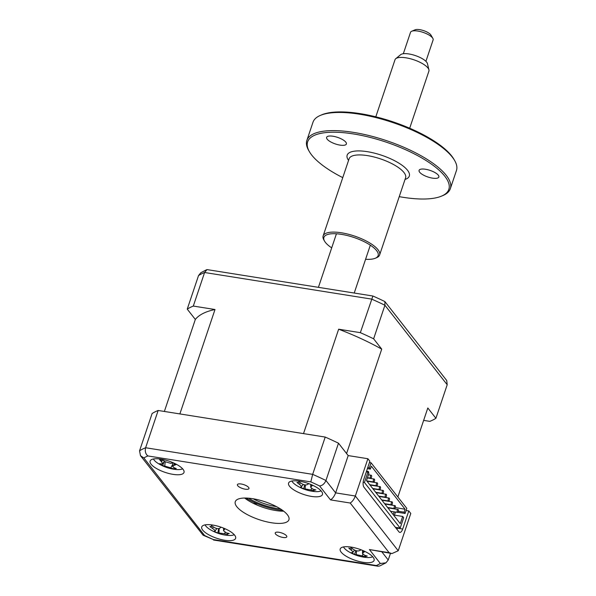 <?xml version="1.0" encoding="UTF-8"?>
<svg xmlns="http://www.w3.org/2000/svg" width="596" height="596" viewBox="0 0 596 596"><rect width="100%" height="100%" fill="white"/><g stroke="black" fill="none" stroke-linecap="round" stroke-linejoin="round"><path stroke-width="0.89" d="M246.073 498.047A32.78 10.899 -161.4 0 0 278.041 509.751A32.78 10.899 -161.4 0 0 282.526 510.318M241.149 483.989A6.109 2.034 -161.4 0 0 237.394 484.637A6.109 2.034 -161.4 0 0 245.224 489.189A6.109 2.034 -161.4 0 0 248.979 488.534A6.109 2.034 -161.4 0 0 241.149 483.989M278.973 532.273A6.109 2.034 -161.4 0 0 275.218 532.921A6.109 2.034 -161.4 0 0 283.048 537.465A6.109 2.034 -161.4 0 0 286.803 536.817A6.109 2.034 -161.4 0 0 278.973 532.273M299.557 481.203A17.88 5.945 -161.4 0 0 288.568 483.103A17.88 5.945 -161.4 0 0 311.47 496.408A17.88 5.945 -161.4 0 0 322.458 494.509A17.88 5.945 -161.4 0 0 299.557 481.203M161.099 459.151A17.88 5.945 -161.4 0 0 150.11 461.051A17.88 5.945 -161.4 0 0 173.011 474.356A17.88 5.945 -161.4 0 0 184 472.457A17.88 5.945 -161.4 0 0 161.099 459.151M212.727 525.046A17.88 5.945 -161.4 0 0 201.739 526.946A17.88 5.945 -161.4 0 0 224.64 540.252A17.88 5.945 -161.4 0 0 235.629 538.352A17.88 5.945 -161.4 0 0 212.727 525.046M351.186 547.098A17.88 5.945 -161.4 0 0 340.197 548.998A17.88 5.945 -161.4 0 0 363.098 562.304A17.88 5.945 -161.4 0 0 374.087 560.404A17.88 5.945 -161.4 0 0 351.186 547.098M252.667 498.688A28.31 9.417 -161.4 0 0 235.271 501.698A28.31 9.417 -161.4 0 0 271.53 522.767A28.31 9.417 -161.4 0 0 288.926 519.757A28.31 9.417 -161.4 0 0 252.667 498.688M244.651 498.04A28.31 9.417 -161.4 0 0 275.65 510.519A28.31 9.417 -161.4 0 0 283.666 511.167M396.936 529.3A5.96 2.54 99 0 0 397.376 528.198L402.702 529.039A5.96 2.54 -81 0 1 399.774 532.392A5.96 2.54 -81 0 1 398.925 531.833L363.977 487.23A5.96 2.54 -81 0 1 363.784 479.37L369.878 461.259L367.896 458.726L355.343 496.014C354.054 499.329 352.34 501.668 350.21 503.024L330.512 499.888L319.598 485.956A134.085 44.596 -161.4 0 0 310.799 481.888L147.875 455.94A134.085 44.596 -161.4 0 0 143.859 457.966L140.485 455.709L139.553 450.807A140.045 46.577 18.6 0 1 145.618 447.745C144.798 451.276 145.551 454.003 147.875 455.94M406.1 510.504L408.796 510.936L402.702 529.039M139.553 450.807L152.107 413.527A140.045 46.577 18.6 0 1 158.163 410.465L145.618 447.745L312.669 474.349L310.799 481.888M257.777 503.963L253.069 503.21L257.777 503.963M390.469 553.334L388.227 559.994L385.955 562.818L380.337 563.488L369.423 549.557L391.945 553.565L389.128 552.701L350.21 503.024M408.796 510.936L410.778 513.469L398.232 550.756L391.945 553.565M158.163 410.465L325.215 437.069A140.045 46.577 18.6 0 1 338.491 443.208L325.945 480.495C324.485 483.818 322.369 485.636 319.598 485.956M325.215 437.069L312.669 474.349A140.045 46.577 18.6 0 1 325.945 480.495L335.637 492.87C334.349 496.192 332.635 498.532 330.512 499.888M338.491 443.208L348.191 455.582L335.637 492.87L355.343 496.014L398.232 550.756M381.723 349.137A125.153 41.623 -161.4 0 0 338.647 329.208L360.349 332.665A140.045 46.577 18.6 0 1 373.625 338.804L381.723 349.137L346.581 453.541L348.191 455.582L367.896 458.726M143.859 457.966L204.599 535.506L203.109 535.208L140.485 455.709M204.599 535.506A134.085 44.596 -161.4 0 0 213.398 539.574L203.109 535.208M213.398 539.574L376.322 565.522L377.939 566.2L379.682 565.999L385.955 562.818M367.583 472.047A1.49 0.633 -81 0 1 368.224 471.443A1.49 0.633 -81 0 1 368.619 472.978M370.474 476.077A1.49 0.633 -81 0 1 371.204 475.243A1.49 0.633 -81 0 1 371.464 477.344A1.49 0.633 -81 0 1 370.734 478.186A1.49 0.633 -81 0 1 370.474 476.077M373.454 479.884A1.49 0.633 -81 0 1 374.184 479.042A1.49 0.633 -81 0 1 374.444 481.151A1.49 0.633 -81 0 1 373.714 481.985A1.49 0.633 -81 0 1 373.454 479.884M376.426 483.684A1.49 0.633 -81 0 1 377.156 482.842A1.49 0.633 -81 0 1 377.424 484.95A1.49 0.633 -81 0 1 376.694 485.785A1.49 0.633 -81 0 1 376.426 483.684M379.406 487.483A1.49 0.633 -81 0 1 380.136 486.649A1.49 0.633 -81 0 1 380.397 488.75A1.49 0.633 -81 0 1 379.667 489.592A1.49 0.633 -81 0 1 379.406 487.483M382.386 491.283A1.49 0.633 -81 0 1 383.116 490.448A1.49 0.633 -81 0 1 383.377 492.557A1.49 0.633 -81 0 1 382.647 493.391A1.49 0.633 -81 0 1 382.386 491.283M385.366 495.09A1.49 0.633 -81 0 1 386.096 494.248A1.49 0.633 -81 0 1 386.357 496.356A1.49 0.633 -81 0 1 385.627 497.191A1.49 0.633 -81 0 1 385.366 495.09M388.339 498.889A1.49 0.633 -81 0 1 389.076 498.055A1.49 0.633 -81 0 1 389.337 500.156A1.49 0.633 -81 0 1 388.607 500.998A1.49 0.633 -81 0 1 388.339 498.889M391.319 502.689A1.49 0.633 -81 0 1 392.049 501.854A1.49 0.633 -81 0 1 392.31 503.955A1.49 0.633 -81 0 1 391.579 504.797A1.49 0.633 -81 0 1 391.319 502.689M394.299 506.496A1.49 0.633 -81 0 1 395.029 505.654A1.49 0.633 -81 0 1 395.29 507.762A1.49 0.633 -81 0 1 394.559 508.597A1.49 0.633 -81 0 1 394.299 506.496M397.279 510.295A1.49 0.633 -81 0 1 398.009 509.453A1.49 0.633 -81 0 1 398.27 511.562A1.49 0.633 -81 0 1 397.539 512.396A1.49 0.633 -81 0 1 397.279 510.295M366.316 471.846L367.933 472.099L368.924 473.366L366.503 480.562L400.259 523.646L402.68 516.449L393.479 514.989M367.754 467.584L369.364 467.838L370.362 469.104L367.397 468.635M370.362 469.104L371.345 466.176L405.101 509.26L404.118 512.188L405.109 513.461L397.83 512.299M395.357 507.531L405.101 509.26M398.352 511.271L404.118 512.188M393.196 514.624L394.127 511.852M395.476 512.068L394.44 515.138M402.68 516.449L403.671 517.723L400.177 528.108L395.409 527.348M363.165 482.283L364.439 482.484L367.933 472.099M364.439 482.484L400.177 528.108M369.364 467.838L371.07 462.779L369.453 462.518M371.07 462.779L406.807 508.395L405.109 513.461M215.007 309.518A125.153 41.623 -161.4 0 0 195.332 319.449L187.241 309.123A140.045 46.577 18.6 0 1 193.305 306.061L215.007 309.518L179.873 413.922L303.513 433.612L338.647 329.208M187.241 309.123L198.535 275.561L200.807 272.745L206.164 269.943A138.346 46.011 -161.4 0 1 207.006 269.593L372.887 296.011A138.346 46.011 -161.4 0 1 384.867 301.554L446.717 380.501L447.201 384.748L384.919 305.249L384.867 301.554M193.305 306.061L204.592 272.499L207.006 269.593M360.349 332.665L372.887 296.011M373.625 338.804L384.919 305.249A140.045 46.577 -161.4 0 0 371.643 299.103L204.592 272.499A140.045 46.577 -161.4 0 0 198.535 275.561M397.867 496.982L427.816 407.977L435.907 418.303A140.045 46.577 18.6 0 1 429.85 421.365L423.644 420.381M435.907 418.303L447.201 384.748M164.369 411.449L195.332 319.449M276.44 506.607A25.032 8.322 -161.4 0 0 276.447 506.607A25.032 8.322 -161.4 0 1 253.166 498.77M225.027 528.741A40.714 13.79 98 0 1 223.865 530.053L223.545 530.745L226.204 532.779A40.714 31.782 43.4 0 0 229.259 533.517L227.65 533.874L227.724 534.441A40.714 39.247 -81.7 0 1 224.528 533.785L218.97 532.995A40.714 13.79 98 0 1 217.808 533.033L214.046 531.356A40.714 6.325 -50.8 0 0 214.865 531.17L215.022 531.066M205.076 524.867A16.092 5.349 -161.4 0 0 210.522 529.807A41.72 41.72 0 0 0 226.897 535.32A16.092 5.349 -161.4 0 0 234.221 534.679M227.65 533.874L227.724 534.441M214.865 531.17C215.394 530.812 214.62 529.904 212.534 528.443A40.714 39.247 -81.7 0 1 209.881 526.499L211.334 526.611L211.885 525.91M211.334 526.611L211.416 525.575A40.714 31.782 43.4 0 0 214.202 527.438C216.534 528.749 218.382 529.01 219.76 528.227A40.714 6.325 -50.8 0 0 221.079 527.184M218.702 528.637L217.808 533.033M312.684 485.271A40.714 17.224 99.5 0 1 311.186 486.522L310.687 487.334L312.967 489.16A40.714 30.62 50.8 0 0 315.88 489.949L314.114 490.203L313.98 490.709A40.714 38.084 -77.5 0 1 310.896 489.979L305.137 488.929A40.714 17.224 99.5 0 1 303.699 488.832L300.108 487.074A40.714 9.759 -48.6 0 0 301.218 487.014L303.237 484.459M291.906 481.024A16.092 5.349 -161.4 0 0 297.359 485.963A41.72 41.72 0 0 0 313.734 491.477A16.092 5.349 -161.4 0 0 320.559 491.074A16.092 5.349 -161.4 0 0 321.058 490.836M314.114 490.203L313.98 490.709M301.218 487.014C301.986 486.753 301.39 485.874 299.438 484.377A40.714 38.084 -77.5 0 1 296.935 482.373L298.536 482.589L299.17 481.881M298.536 482.589L298.827 481.62A40.714 30.62 50.8 0 0 301.509 483.557C303.759 484.928 305.681 485.278 307.268 484.608A40.714 9.759 -48.6 0 0 308.832 483.669M304.72 484.868L303.699 488.832M174.069 463.897L176.178 464.567A40.714 26.649 103.9 0 1 173.876 465.416L172.639 466.422L173.905 467.629A40.714 25.203 68 0 0 176.222 468.516L173.361 468.724A40.714 32.668 -70.5 0 1 170.784 467.86L164.757 466.087A40.714 26.649 103.9 0 1 162.604 465.558L159.713 463.658A40.714 19.184 -40.1 0 0 161.605 464.016L162.589 463.8L161.583 461.803A40.714 32.668 -70.5 0 1 159.668 459.71C161.292 460.462 162.254 460.395 162.529 459.501A40.714 25.203 68 0 0 164.705 461.572L170.732 463.345A40.714 19.184 -40.1 0 0 173.116 462.72M153.448 458.98A16.092 5.349 -161.4 0 0 157.724 463.181A16.092 5.349 -161.4 0 0 158.901 463.912A41.72 41.72 0 0 0 175.276 469.425A16.092 5.349 -161.4 0 0 182.6 468.784M162.589 463.8L164.384 461.289L162.604 465.558M362.629 550.95L364.871 551.486A40.714 19.735 100.6 0 1 363.143 552.656L362.487 553.535L364.491 555.204A40.714 29.524 55.9 0 0 367.278 556.031L365.117 556.657A40.714 36.989 -75.3 0 1 362.137 555.882L356.266 554.638A40.714 19.735 100.6 0 1 354.635 554.436L351.186 552.626A40.714 12.27 -46.7 0 0 352.504 552.663L354.642 550.123M365.415 556.21L365.117 556.657M343.534 546.919A16.092 5.349 -161.4 0 0 348.98 551.859A41.72 41.72 0 0 0 365.355 557.372A16.092 5.349 -161.4 0 0 372.679 556.731M352.504 552.663C353.45 552.485 352.996 551.635 351.163 550.123A40.714 36.989 -75.3 0 1 348.787 548.082C350.321 548.67 351.044 548.462 350.94 547.463A40.714 29.524 55.9 0 0 353.517 549.445C355.693 550.853 357.652 551.27 359.388 550.689A40.714 12.27 -46.7 0 0 361.154 549.825M351.193 547.664L350.858 548.126L350.94 547.463M355.782 550.592L354.635 554.436M425.917 61.328L433.113 39.925A11.92 3.963 -161.4 0 0 433.18 39.343A11.92 3.963 -161.4 0 0 432.838 38.36A11.92 3.963 -161.4 0 0 423.085 32.37A11.92 3.963 -161.4 0 0 411.694 31.245A11.92 3.963 -161.4 0 0 410.525 32.326L403.321 53.722M411.694 31.245L415.121 29.8A8.94 2.973 18.6 0 1 423.667 30.642A8.94 2.973 18.6 0 1 430.975 35.134L432.838 38.36M395.759 58.691L400.668 54.661A14.438 4.805 18.6 0 1 415.285 55.547A14.438 4.805 18.6 0 1 427.459 63.675L428.934 69.859A17.88 5.945 -161.4 0 0 413.855 59.786A17.88 5.945 -161.4 0 0 395.759 58.691A17.88 5.945 -161.4 0 0 395.014 59.719L375.8 116.823M409.69 128.229L428.904 71.125A17.88 5.945 -161.4 0 0 429.001 70.246A17.88 5.945 -161.4 0 0 428.934 69.859M425.492 169.257A10.43 3.472 -161.4 0 0 419.085 170.367A10.43 3.472 -161.4 0 0 432.443 178.13A10.43 3.472 -161.4 0 0 438.85 177.019A10.43 3.472 -161.4 0 0 425.492 169.257M320.425 115.386L321.795 114.804A74.493 24.779 18.6 0 1 360.252 113.642A74.493 24.779 18.6 0 1 453.921 159.274L454.666 160.562A75.685 25.174 -161.4 0 0 359.5 114.201A75.685 25.174 -161.4 0 0 320.425 115.386A75.685 25.174 -161.4 0 0 312.982 122.247L306.865 140.41A75.685 25.174 18.6 0 1 353.383 132.364A75.685 25.174 18.6 0 1 450.33 188.694A75.685 25.174 18.6 0 1 442.888 195.555L441.517 196.129A74.493 24.779 -161.4 0 0 431.28 164.012A74.493 24.779 -161.4 0 0 353.421 133.936A74.493 24.779 -161.4 0 0 309.391 151.667A74.493 24.779 -161.4 0 0 342.76 177.63M450.33 188.694L456.447 170.53A75.685 25.174 -161.4 0 0 454.666 160.562M399.238 196.643A74.493 24.779 -161.4 0 0 403.06 197.298A74.493 24.779 -161.4 0 0 441.517 196.129M324.574 241.171L323.829 239.883A29.8 9.909 18.6 0 1 323.129 235.956A29.8 9.909 18.6 0 1 341.441 232.79A29.8 9.909 18.6 0 1 379.615 254.969A29.8 9.909 18.6 0 1 376.679 257.666L375.309 258.247A28.608 9.514 -161.4 0 0 371.382 245.91A28.608 9.514 -161.4 0 0 341.478 234.362A28.608 9.514 -161.4 0 0 324.574 241.171A28.608 9.514 -161.4 0 0 331.696 247.861M365.586 259.267A28.608 9.514 -161.4 0 0 375.309 258.247M333.03 136.238A10.43 3.472 -161.4 0 0 326.615 137.341A10.43 3.472 -161.4 0 0 339.973 145.104A10.43 3.472 -161.4 0 0 346.388 143.994A10.43 3.472 -161.4 0 0 333.03 136.238M309.391 151.667L308.646 150.378A75.685 25.174 18.6 0 1 306.865 140.41M280.485 508.939A29.8 9.909 18.6 0 1 277.043 508.485A29.8 9.909 18.6 0 1 248.532 498.182M381.947 551.978L388.227 559.994M369.423 549.557L389.128 552.701M376.322 565.522A134.085 44.596 -161.4 0 0 380.337 563.488M223.94 528.585L223.865 530.053M225.117 532.384L224.528 533.785M219.179 528.525L218.97 532.995M213.219 526.812L212.534 528.443M311.268 485.077L311.186 486.522M311.559 488.526L310.896 489.979M305.368 484.943L305.137 488.929M300.22 482.656L299.438 484.377M162.723 459.695L161.583 461.803M174.039 463.874L173.876 465.416M172.691 464.344L170.784 467.86M165.181 461.96L164.757 466.087M352.02 548.32L351.163 550.123M363.247 551.211L363.143 552.656M362.882 554.325L362.137 555.882M356.527 550.801L356.266 554.638M379.615 254.969L405.585 177.787A29.8 9.909 -161.4 0 0 367.419 155.608A29.8 9.909 -161.4 0 0 349.107 158.774L323.129 235.956M348.548 160.413A32.78 10.899 18.6 0 1 367.322 151.675A32.78 10.899 18.6 0 1 402.285 165.42A32.78 10.899 18.6 0 1 405.034 179.426M377.939 566.2L213.487 540.013M366.54 471.175L368.224 471.443M368.44 474.803L371.204 475.243M367.382 477.962L374.184 479.042M367.032 481.233L377.156 482.842M370.012 485.032L380.136 486.649M372.992 488.832L383.116 490.448M375.972 492.639L386.096 494.248M378.944 496.438L389.076 498.055M381.924 500.238L392.049 501.854M384.904 504.045L395.029 505.654M387.884 507.844L398.009 509.453M390.581 511.293L397.539 512.396M387.601 507.487L394.559 508.597M384.629 503.687L391.579 504.797M381.649 499.888L388.607 500.998M378.669 496.088L385.627 497.191M375.689 492.281L382.647 493.391M372.716 488.482L379.667 489.592M369.736 484.682L376.694 485.785M366.756 480.875L373.714 481.985M367.479 477.664L370.734 478.186M223.545 530.745L223.612 528.51M227.448 534.12L227.478 533.115M215.029 531.051L216.832 528.533M310.687 487.334L310.754 484.906M313.809 490.478L313.839 489.42M172.639 466.422L172.736 462.831M365.013 556.485L365.043 555.39M362.487 553.535L362.562 550.913M336.435 233.788L318.413 287.332M370.325 245.194L354.225 293.038"/></g></svg>
